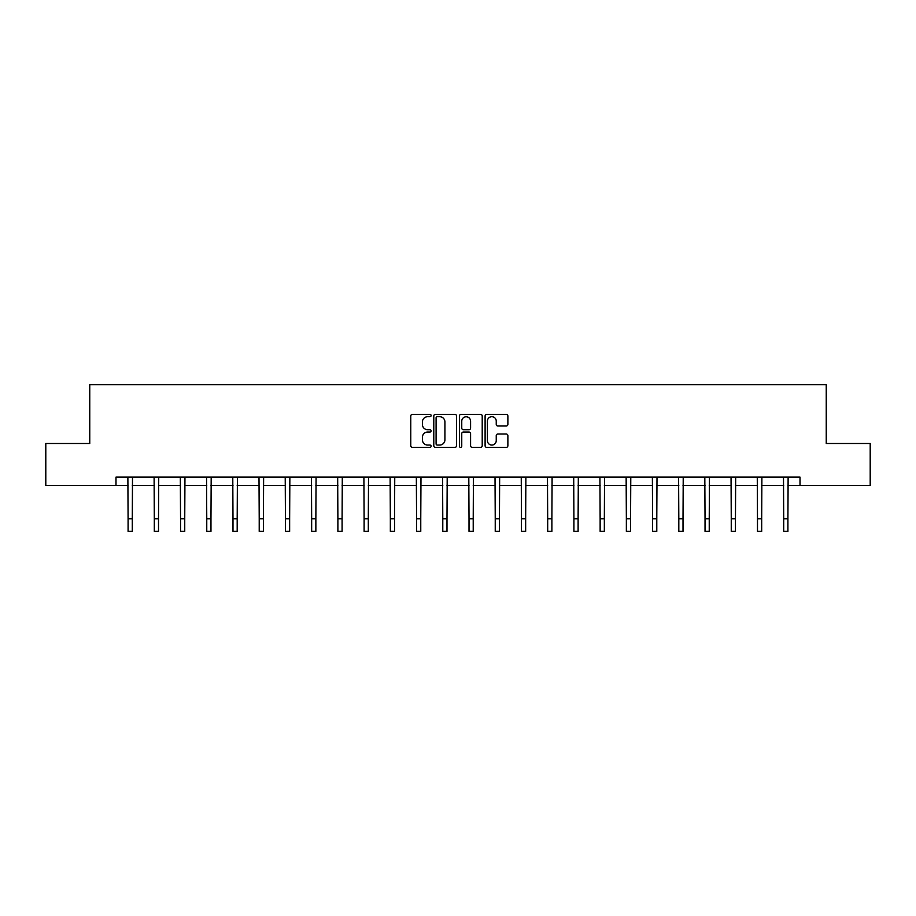 <?xml version="1.0" encoding="UTF-8"?>
<svg xmlns="http://www.w3.org/2000/svg" width="916" height="916" viewBox="0 0 916 916"><rect width="100%" height="100%" fill="white"/><g stroke="black" fill="none" stroke-linecap="round" stroke-linejoin="round"><path stroke-width="1.37" d="M431.104 415.532A1.156 1.156 0 0 0 429.947 414.375L412.418 414.375A1.649 1.649 0 0 0 410.769 416.024L410.769 445.726A1.649 1.649 0 0 0 412.418 447.374L429.947 447.374A1.156 1.156 0 0 0 431.104 446.218A1.156 1.156 0 0 0 429.947 445.061L427.68 445.061A5.278 5.278 0 0 1 422.402 439.783L422.402 437.31A5.278 5.278 0 0 1 427.68 432.031L429.947 432.031A1.156 1.156 0 0 0 431.104 430.875A1.156 1.156 0 0 0 429.947 429.719L427.68 429.719A5.278 5.278 0 0 1 422.402 424.44L422.402 421.967A5.278 5.278 0 0 1 427.68 416.688L429.947 416.688A1.156 1.156 0 0 0 431.104 415.532M506.227 426.009A1.649 1.649 0 0 0 507.876 424.36L507.876 416.024A1.649 1.649 0 0 0 506.227 414.375L486.751 414.375A1.649 1.649 0 0 0 485.102 416.024L485.102 445.726A1.649 1.649 0 0 0 486.751 447.374L506.227 447.374A1.649 1.649 0 0 0 507.876 445.726L507.876 435.661A1.649 1.649 0 0 0 506.227 434.012L497.892 434.012A1.649 1.649 0 0 0 496.243 435.661L496.243 440.653A4.42 4.42 0 0 1 491.823 445.061A4.42 4.42 0 0 1 487.415 440.653L487.415 421.097A4.42 4.42 0 0 1 491.823 416.688A4.42 4.42 0 0 1 496.243 421.097L496.243 424.36A1.649 1.649 0 0 0 497.892 426.009L506.227 426.009M115.989 485.514L45.8 485.514L45.8 443.481L89.757 443.481L89.757 384.651L826.243 384.651L826.243 443.481L870.2 443.481L870.2 485.514L800.012 485.514L800.012 477.11L115.989 477.11L115.989 485.514L128.091 485.514M456.557 416.024A1.649 1.649 0 0 0 454.909 414.375L435.432 414.375A1.649 1.649 0 0 0 433.783 416.024L433.783 445.726A1.649 1.649 0 0 0 435.432 447.374L454.909 447.374A1.649 1.649 0 0 0 456.557 445.726L456.557 416.024M461.091 414.375L480.568 414.375A1.649 1.649 0 0 1 482.217 416.024L482.217 445.726A1.649 1.649 0 0 1 480.568 447.374L472.232 447.374A1.649 1.649 0 0 1 470.584 445.726L470.584 433.68A1.649 1.649 0 0 0 468.935 432.031L463.404 432.031A1.649 1.649 0 0 0 461.756 433.68L461.756 446.218A1.156 1.156 0 0 1 460.599 447.374A1.156 1.156 0 0 1 459.443 446.218L459.443 416.024A1.649 1.649 0 0 1 461.091 414.375M132.293 485.514L154.312 485.514M158.514 485.514L180.544 485.514M184.746 485.514L206.764 485.514M210.966 485.514L232.985 485.514M237.187 485.514L259.217 485.514M263.419 485.514L285.437 485.514M289.639 485.514L311.658 485.514M315.86 485.514L337.89 485.514M342.092 485.514L364.11 485.514M368.312 485.514L390.342 485.514M394.544 485.514L416.562 485.514M420.765 485.514L442.783 485.514M446.985 485.514L469.015 485.514M473.217 485.514L495.235 485.514M499.438 485.514L521.456 485.514M525.658 485.514L547.688 485.514M551.89 485.514L573.908 485.514M578.111 485.514L600.14 485.514M604.342 485.514L626.361 485.514M630.563 485.514L652.581 485.514M656.783 485.514L678.813 485.514M683.015 485.514L705.034 485.514M709.236 485.514L731.254 485.514M735.456 485.514L757.486 485.514M761.688 485.514L783.707 485.514M787.909 485.514L800.012 485.514M437.253 416.688A1.156 1.156 0 0 0 436.096 417.845L436.096 443.916A1.156 1.156 0 0 0 437.253 445.061L439.646 445.061A5.278 5.278 0 0 0 444.924 439.783L444.924 421.967A5.278 5.278 0 0 0 439.646 416.688L437.253 416.688M470.584 421.177A4.42 4.42 0 0 0 466.164 416.769A4.42 4.42 0 0 0 461.756 421.177L461.756 428.07A1.649 1.649 0 0 0 463.404 429.719L468.935 429.719A1.649 1.649 0 0 0 470.584 428.07L470.584 421.177M127.874 477.11L128.091 518.742L132.293 518.742L132.499 477.11M128.091 518.742L128.091 531.349L132.293 531.349L132.293 518.742M154.106 477.11L154.312 518.742L158.514 518.742L158.731 477.11M154.312 518.742L154.312 531.349L158.514 531.349L158.514 518.742M180.326 477.11L180.544 518.742L184.746 518.742L184.952 477.11M180.544 518.742L180.544 531.349L184.746 531.349L184.746 518.742M206.547 477.11L206.764 518.742L210.966 518.742L211.184 477.11M206.764 518.742L206.764 531.349L210.966 531.349L210.966 518.742M232.779 477.11L232.985 518.742L237.187 518.742L237.404 477.11M232.985 518.742L232.985 531.349L237.187 531.349L237.187 518.742M258.999 477.11L259.217 518.742L263.419 518.742L263.625 477.11M259.217 518.742L259.217 531.349L263.419 531.349L263.419 518.742M285.219 477.11L285.437 518.742L289.639 518.742L289.857 477.11M285.437 518.742L285.437 531.349L289.639 531.349L289.639 518.742M311.451 477.11L311.658 518.742L315.86 518.742L316.077 477.11M311.658 518.742L311.658 531.349L315.86 531.349L315.86 518.742M337.672 477.11L337.89 518.742L342.092 518.742L342.298 477.11M337.89 518.742L337.89 531.349L342.092 531.349L342.092 518.742M363.904 477.11L364.11 518.742L368.312 518.742L368.53 477.11M364.11 518.742L364.11 531.349L368.312 531.349L368.312 518.742M390.124 477.11L390.342 518.742L394.544 518.742L394.75 477.11M390.342 518.742L390.342 531.349L394.544 531.349L394.544 518.742M416.345 477.11L416.562 518.742L420.765 518.742L420.982 477.11M416.562 518.742L416.562 531.349L420.765 531.349L420.765 518.742M442.577 477.11L442.783 518.742L446.985 518.742L447.203 477.11M442.783 518.742L442.783 531.349L446.985 531.349L446.985 518.742M468.797 477.11L469.015 518.742L473.217 518.742L473.423 477.11M469.015 518.742L469.015 531.349L473.217 531.349L473.217 518.742M495.018 477.11L495.235 518.742L499.438 518.742L499.655 477.11M495.235 518.742L495.235 531.349L499.438 531.349L499.438 518.742M521.25 477.11L521.456 518.742L525.658 518.742L525.876 477.11M521.456 518.742L521.456 531.349L525.658 531.349L525.658 518.742M547.47 477.11L547.688 518.742L551.89 518.742L552.096 477.11M547.688 518.742L547.688 531.349L551.89 531.349L551.89 518.742M573.702 477.11L573.908 518.742L578.111 518.742L578.328 477.11M573.908 518.742L573.908 531.349L578.111 531.349L578.111 518.742M599.923 477.11L600.14 518.742L604.342 518.742L604.549 477.11M600.14 518.742L600.14 531.349L604.342 531.349L604.342 518.742M626.143 477.11L626.361 518.742L630.563 518.742L630.78 477.11M626.361 518.742L626.361 531.349L630.563 531.349L630.563 518.742M652.375 477.11L652.581 518.742L656.783 518.742L657.001 477.11M652.581 518.742L652.581 531.349L656.783 531.349L656.783 518.742M678.596 477.11L678.813 518.742L683.015 518.742L683.222 477.11M678.813 518.742L678.813 531.349L683.015 531.349L683.015 518.742M704.816 477.11L705.034 518.742L709.236 518.742L709.453 477.11M705.034 518.742L705.034 531.349L709.236 531.349L709.236 518.742M731.048 477.11L731.254 518.742L735.456 518.742L735.674 477.11M731.254 518.742L731.254 531.349L735.456 531.349L735.456 518.742M757.269 477.11L757.486 518.742L761.688 518.742L761.894 477.11M757.486 518.742L757.486 531.349L761.688 531.349L761.688 518.742M783.501 477.11L783.707 518.742L787.909 518.742L788.126 477.11M783.707 518.742L783.707 531.349L787.909 531.349L787.909 518.742"/></g></svg>
